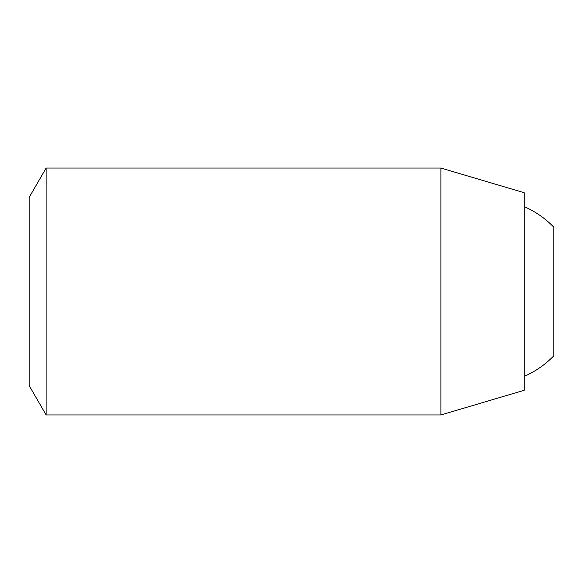 <?xml version="1.0" encoding="UTF-8"?>
<svg xmlns="http://www.w3.org/2000/svg" width="583" height="583" viewBox="0 0 583 583"><rect width="100%" height="100%" fill="white"/><g stroke="black" fill="none" stroke-linecap="round" stroke-linejoin="round"><path stroke-width="0.87" d="M46.123 414.958L46.123 168.042L29.15 197.44L29.15 385.56L46.123 414.958L440.886 414.958L440.886 168.042L524.219 192.725L524.219 390.275L440.886 414.958M524.219 206.637A92.595 92.595 0 0 1 553.85 227.239L553.85 355.761A92.595 92.595 0 0 1 524.219 376.363M46.123 168.042L440.886 168.042"/></g></svg>
